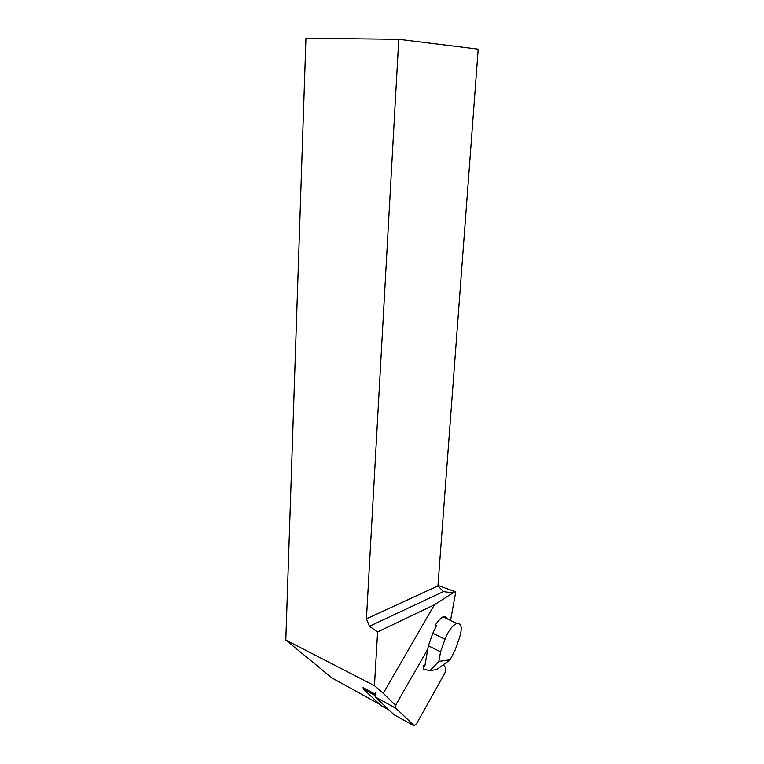 <?xml version="1.0" encoding="UTF-8"?>
<svg xmlns="http://www.w3.org/2000/svg" width="764" height="764" viewBox="0 0 764 764"><rect width="100%" height="100%" fill="white"/><g stroke="black" fill="none" stroke-linecap="round" stroke-linejoin="round"><path stroke-width="1.15" d="M363.053 687.562L375.239 694.228M363.081 687.972L363.568 689.166L381.083 705.659M441.019 618.448L442.948 616.787L456.843 623.491C452.307 625.449 448.363 630.711 444.992 639.267L440.551 651.873L438.842 661.395L450.111 659.781L455.143 650.011L459.489 637.73C462.449 627.932 461.561 623.185 456.843 623.491M445.441 616.978L442.948 616.787M445.45 617.484L445.412 617.971M450.54 620.444L455.774 591.919L452.928 592.893L434.401 604.754L383.27 693.301L395.437 705.296M434.401 604.754L377.607 631.943L374.436 685.661L383.27 693.301M452.928 592.893L443.435 591.565L369.451 626.279L377.607 631.943M369.451 626.279L366.433 618.821L437.925 585.902L478.197 49.154L398.76 39.298L366.433 618.821M332.053 678.002L285.803 640.06L305.953 38.2L398.76 39.298M285.803 640.06L374.436 685.661M455.774 591.919L437.963 585.367M437.925 585.902L443.435 591.565M441.821 617.226L442.48 617.541C440.14 618.764 437.801 621.208 435.461 624.866L436.569 625.401L432.796 633.241L428.384 645.752L424.832 666.112L423.743 665.559L423.122 669.168L429.989 670.611L436.817 669.541L450.111 659.781M447.503 618.983L446.09 617.293M428.384 645.752L440.551 651.873M429.989 670.611L438.842 661.395M423.743 665.559L424.965 665.377M376.222 691.917C374.971 694.295 374.704 696.004 375.411 697.035L394.043 714.779M427.792 649.142L396.803 703.157C395.551 705.573 395.265 707.292 395.943 708.314L414.289 725.781L416.886 723.116L444.982 672.836L445.87 667.937L443.292 664.785M331.547 677.725L379.183 704.016M375.019 695.45L363.568 689.166M380.673 705.439L388.924 709.995M432.796 633.241L444.992 639.267M375.411 697.035L395.943 708.314M393.737 714.607L413.611 725.609"/></g></svg>
